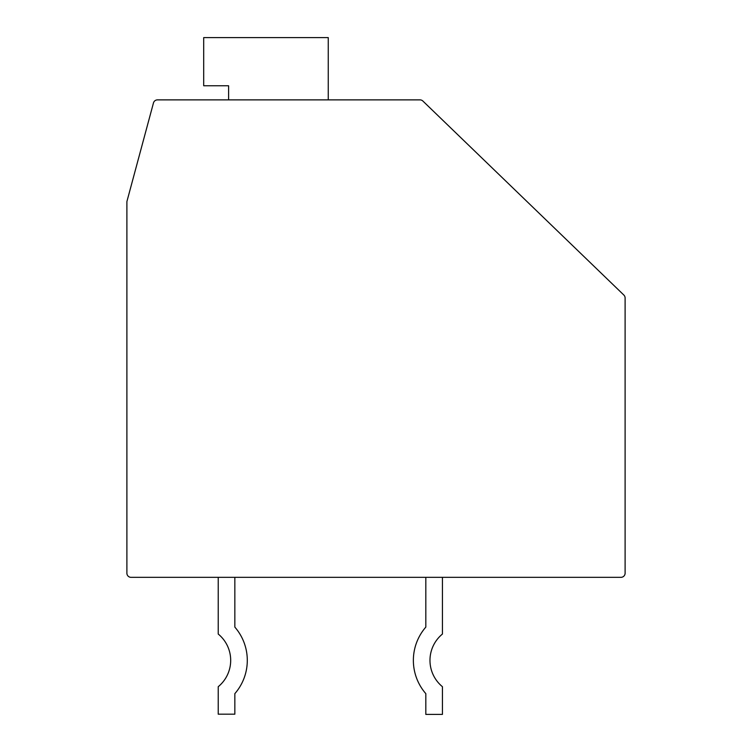 <?xml version="1.0" encoding="UTF-8"?>
<svg xmlns="http://www.w3.org/2000/svg" width="752" height="752" viewBox="0 0 752 752"><rect width="100%" height="100%" fill="white"/><g stroke="black" fill="none" stroke-linecap="round" stroke-linejoin="round"><path stroke-width="1.13" d="M625.109 298.018A4.155 4.155 0 0 0 623.84 295.038L422.878 101.041A4.155 4.155 0 0 0 419.992 99.875L157.478 99.875A4.155 4.155 0 0 0 153.464 102.949L127.032 201.066A4.155 4.155 0 0 0 126.891 202.147L126.891 573.184A4.155 4.155 0 0 0 131.045 577.339L620.955 577.339A4.155 4.155 0 0 0 625.109 573.184L625.109 298.018M419.992 99.875L370.604 99.875M328.257 99.875L328.257 37.6L203.698 37.6L203.698 85.766L228.608 85.766L228.608 99.875M422.878 101.041L479.992 156.172M425.82 577.339L425.82 627.112A50.657 50.657 0 0 0 425.82 693.645L425.82 714.4L442.43 714.4L442.43 686.698A34.047 34.047 0 0 1 442.43 634.049L442.43 577.339M218.23 577.339L218.23 634.049A34.047 34.047 0 0 1 218.23 686.698L218.23 714.184L234.84 714.184L234.84 693.645A50.657 50.657 0 0 0 234.84 627.112L234.84 577.339"/></g></svg>
